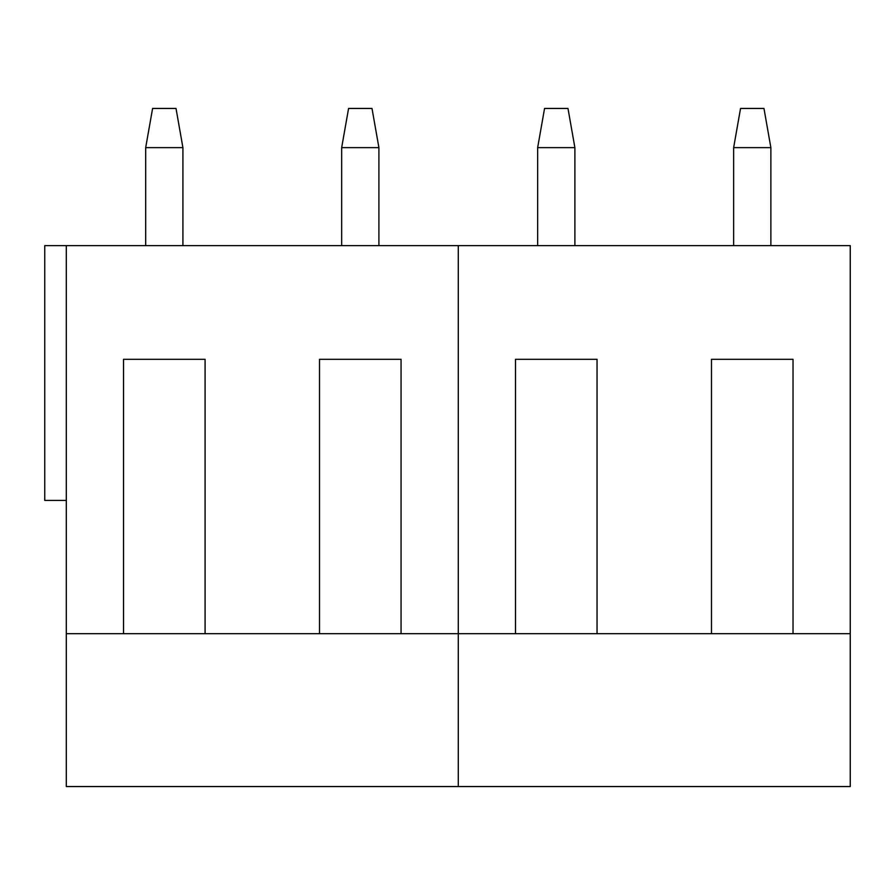 <?xml version="1.0" encoding="UTF-8"?>
<svg xmlns="http://www.w3.org/2000/svg" width="895" height="895" viewBox="0 0 895 895"><rect width="100%" height="100%" fill="white"/><g stroke="black" fill="none" stroke-linecap="round" stroke-linejoin="round"><path stroke-width="1.34" d="M182.916 147.641L145.684 147.641L152.597 108.44L176.013 108.44L182.916 147.641L182.916 245.633M145.684 147.641L145.684 245.633M378.909 147.641L341.666 147.641L348.58 108.44L371.996 108.44L378.909 147.641L378.909 245.633M341.666 147.641L341.666 245.633M574.892 147.641L537.649 147.641L544.563 108.44L567.978 108.44L574.892 147.641L574.892 245.633M537.649 147.641L537.649 245.633M770.875 147.641L733.643 147.641L740.545 108.44L763.961 108.44L770.875 147.641L770.875 245.633M733.643 147.641L733.643 245.633M458.285 245.633L458.285 786.56L458.285 245.633L850.25 245.633L850.25 786.56L66.308 786.56L66.308 245.633L458.285 245.633M66.308 500.417L44.75 500.417L44.75 245.633L66.308 245.633M66.308 633.682L123.532 633.682L123.532 359.309L205.078 359.309L123.532 359.309M123.532 633.682L205.078 633.682L205.078 359.309M205.078 633.682L319.515 633.682L319.515 359.309L401.061 359.309L319.515 359.309M319.515 633.682L401.061 633.682L401.061 359.309M401.061 633.682L515.498 633.682L515.498 359.309L597.043 359.309L515.498 359.309M515.498 633.682L597.043 633.682L597.043 359.309M597.043 633.682L711.48 633.682L711.48 359.309L793.026 359.309L711.48 359.309M711.48 633.682L793.026 633.682L793.026 359.309M793.026 633.682L850.25 633.682"/></g></svg>
